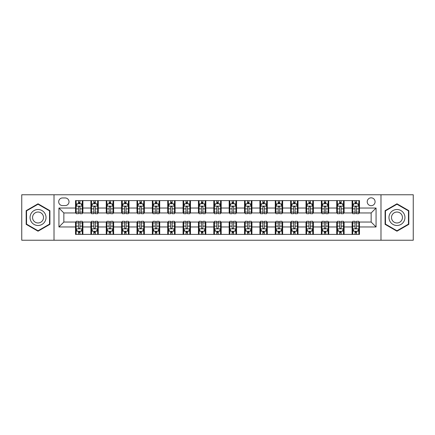 <?xml version="1.0" encoding="UTF-8"?>
<svg xmlns="http://www.w3.org/2000/svg" width="435" height="435" viewBox="0 0 435 435"><rect width="100%" height="100%" fill="white"/><g stroke="black" fill="none" stroke-linecap="round" stroke-linejoin="round"><path stroke-width="0.65" d="M371.147 197.833A3.931 3.931 0 0 0 367.216 201.764A3.931 3.931 0 0 0 371.147 205.701A3.931 3.931 0 0 0 375.084 201.764A3.931 3.931 0 0 0 371.147 197.833M380.984 240.24L413.25 240.24L413.25 194.76L380.984 194.76L380.984 240.24L54.016 240.24L54.016 194.76L21.75 194.76L21.75 240.24L54.016 240.24M62.499 205.576L65.201 205.576A3.812 3.812 0 0 0 69.013 201.764A3.812 3.812 0 0 0 65.201 197.958L62.499 197.958A3.812 3.812 0 0 0 58.687 201.764A3.812 3.812 0 0 0 62.499 205.576M380.984 194.76L54.016 194.76M75.527 226.967L58.932 226.967L58.932 208.033L75.527 208.033L75.527 212.954L63.853 212.954L63.853 222.046L75.527 222.046L75.527 234.4L359.473 234.4L359.473 222.046L371.147 222.046L371.147 212.954L359.473 212.954L359.473 208.033L376.068 208.033L376.068 226.967L359.473 226.967M359.473 208.033L359.473 200.6L75.527 200.6L75.527 208.033M352.1 200.6L352.1 212.954L352.714 212.954M355.047 212.954L356.521 212.954M358.859 212.954L359.473 212.954M352.1 212.954L343.492 212.954M336.733 200.6L336.733 212.954L337.348 212.954M339.681 212.954L341.16 212.954M336.733 212.954L328.126 212.954M321.367 200.6L321.367 212.954L321.982 212.954M324.32 212.954L325.793 212.954M321.367 212.954L312.765 212.954M306.001 200.6L306.001 212.954L306.615 212.954M308.953 212.954L310.427 212.954M306.001 212.954L297.399 212.954M290.64 200.6L290.64 212.954L291.254 212.954M293.587 212.954L295.06 212.954M290.64 212.954L282.032 212.954M275.273 200.6L275.273 212.954L275.888 212.954M278.221 212.954L279.7 212.954M275.273 212.954L266.666 212.954M259.907 200.6L259.907 212.954L260.522 212.954M262.86 212.954L264.333 212.954M259.907 212.954L251.305 212.954M244.541 200.6L244.541 212.954L245.155 212.954M247.493 212.954L248.967 212.954M244.541 212.954L235.939 212.954M229.18 200.6L229.18 212.954L229.794 212.954M232.127 212.954L233.6 212.954M229.18 212.954L220.572 212.954M213.813 200.6L213.813 212.954L214.428 212.954M216.76 212.954L218.239 212.954M213.813 212.954L205.206 212.954M198.447 200.6L198.447 212.954L199.061 212.954M201.4 212.954L202.873 212.954M198.447 212.954L189.845 212.954M183.081 200.6L183.081 212.954L183.695 212.954M186.033 212.954L187.507 212.954M183.081 212.954L174.478 212.954M167.72 200.6L167.72 212.954L168.334 212.954M170.667 212.954L172.14 212.954M167.72 212.954L159.112 212.954M152.353 200.6L152.353 212.954L152.968 212.954M155.3 212.954L156.779 212.954M152.353 212.954L143.746 212.954M136.987 200.6L136.987 212.954L137.601 212.954M139.94 212.954L141.413 212.954M136.987 212.954L128.385 212.954M121.621 200.6L121.621 212.954L122.235 212.954M124.573 212.954L126.047 212.954M121.621 212.954L113.018 212.954M106.26 200.6L106.26 212.954L106.874 212.954M109.207 212.954L110.68 212.954M106.26 212.954L97.652 212.954M90.893 200.6L90.893 212.954L91.508 212.954M93.84 212.954L95.319 212.954M90.893 212.954L82.286 212.954M75.527 212.954L76.141 212.954M78.479 212.954L79.953 212.954M75.527 222.046L76.141 222.046M78.479 222.046L79.953 222.046M82.286 222.046L82.9 222.046L82.9 234.4M91.508 222.046L82.9 222.046M93.84 222.046L95.319 222.046M97.652 222.046L98.266 222.046L98.266 234.4M106.874 222.046L98.266 222.046M109.207 222.046L110.68 222.046M113.018 222.046L113.633 222.046L113.633 234.4M122.235 222.046L113.633 222.046M124.573 222.046L126.047 222.046M128.385 222.046L128.999 222.046L128.999 234.4M137.601 222.046L128.999 222.046M139.94 222.046L141.413 222.046M143.746 222.046L144.36 222.046L144.36 234.4M152.968 222.046L144.36 222.046M155.3 222.046L156.779 222.046M159.112 222.046L159.727 222.046L159.727 234.4M168.334 222.046L159.727 222.046M170.667 222.046L172.14 222.046M174.478 222.046L175.093 222.046L175.093 234.4M183.695 222.046L175.093 222.046M186.033 222.046L187.507 222.046M189.845 222.046L190.459 222.046L190.459 234.4M199.061 222.046L190.459 222.046M201.4 222.046L202.873 222.046M205.206 222.046L205.82 222.046L205.82 234.4M214.428 222.046L205.82 222.046M216.76 222.046L218.239 222.046M220.572 222.046L221.187 222.046L221.187 234.4M229.794 222.046L221.187 222.046M232.127 222.046L233.6 222.046M235.939 222.046L236.553 222.046L236.553 234.4M245.155 222.046L236.553 222.046M247.493 222.046L248.967 222.046M251.305 222.046L251.919 222.046L251.919 234.4M260.522 222.046L251.919 222.046M262.86 222.046L264.333 222.046M266.666 222.046L267.28 222.046L267.28 234.4M275.888 222.046L267.28 222.046M278.221 222.046L279.7 222.046M282.032 222.046L282.647 222.046L282.647 234.4M291.254 222.046L282.647 222.046M293.587 222.046L295.06 222.046M297.399 222.046L298.013 222.046L298.013 234.4M306.615 222.046L298.013 222.046M308.953 222.046L310.427 222.046M312.765 222.046L313.379 222.046L313.379 234.4M321.982 222.046L313.379 222.046M324.32 222.046L325.793 222.046M328.126 222.046L328.74 222.046L328.74 234.4M337.348 222.046L328.74 222.046M339.681 222.046L341.16 222.046M343.492 222.046L344.107 222.046L344.107 234.4M352.714 222.046L344.107 222.046M355.047 222.046L356.521 222.046M358.859 222.046L359.473 222.046M82.9 200.6L82.9 212.954M75.527 203.672L76.141 203.672M78.479 203.672L79.953 203.672M82.286 203.672L82.9 203.672M75.527 231.328L76.141 231.328M78.479 231.328L79.953 231.328M82.286 231.328L82.9 231.328M90.893 222.046L90.893 234.4M98.266 200.6L98.266 212.954M90.893 203.672L91.508 203.672M93.84 203.672L95.319 203.672M97.652 203.672L98.266 203.672M90.893 231.328L91.508 231.328M93.84 231.328L95.319 231.328M97.652 231.328L98.266 231.328M106.26 222.046L106.26 234.4M106.26 231.328L106.874 231.328M109.207 231.328L110.68 231.328M113.018 231.328L113.633 231.328M113.633 200.6L113.633 212.954M106.26 203.672L106.874 203.672M109.207 203.672L110.68 203.672M113.018 203.672L113.633 203.672M121.621 222.046L121.621 234.4M121.621 231.328L122.235 231.328M124.573 231.328L126.047 231.328M128.385 231.328L128.999 231.328M128.999 200.6L128.999 212.954M121.621 203.672L122.235 203.672M124.573 203.672L126.047 203.672M128.385 203.672L128.999 203.672M136.987 222.046L136.987 234.4M136.987 231.328L137.601 231.328M139.94 231.328L141.413 231.328M143.746 231.328L144.36 231.328M144.36 200.6L144.36 212.954M136.987 203.672L137.601 203.672M139.94 203.672L141.413 203.672M143.746 203.672L144.36 203.672M152.353 222.046L152.353 234.4M152.353 231.328L152.968 231.328M155.3 231.328L156.779 231.328M159.112 231.328L159.727 231.328M159.727 200.6L159.727 212.954M152.353 203.672L152.968 203.672M155.3 203.672L156.779 203.672M159.112 203.672L159.727 203.672M167.72 222.046L167.72 234.4M167.72 231.328L168.334 231.328M170.667 231.328L172.14 231.328M174.478 231.328L175.093 231.328M175.093 200.6L175.093 212.954M167.72 203.672L168.334 203.672M170.667 203.672L172.14 203.672M174.478 203.672L175.093 203.672M183.081 222.046L183.081 234.4M183.081 231.328L183.695 231.328M186.033 231.328L187.507 231.328M189.845 231.328L190.459 231.328M190.459 200.6L190.459 212.954M183.081 203.672L183.695 203.672M186.033 203.672L187.507 203.672M189.845 203.672L190.459 203.672M198.447 222.046L198.447 234.4M198.447 231.328L199.061 231.328M201.4 231.328L202.873 231.328M205.206 231.328L205.82 231.328M205.82 200.6L205.82 212.954M198.447 203.672L199.061 203.672M201.4 203.672L202.873 203.672M205.206 203.672L205.82 203.672M213.813 222.046L213.813 234.4M213.813 231.328L214.428 231.328M216.76 231.328L218.239 231.328M220.572 231.328L221.187 231.328M221.187 200.6L221.187 212.954M213.813 203.672L214.428 203.672M216.76 203.672L218.239 203.672M220.572 203.672L221.187 203.672M229.18 222.046L229.18 234.4M229.18 231.328L229.794 231.328M232.127 231.328L233.6 231.328M235.939 231.328L236.553 231.328M236.553 200.6L236.553 212.954M229.18 203.672L229.794 203.672M232.127 203.672L233.6 203.672M235.939 203.672L236.553 203.672M244.541 222.046L244.541 234.4M244.541 231.328L245.155 231.328M247.493 231.328L248.967 231.328M251.305 231.328L251.919 231.328M251.919 200.6L251.919 212.954M244.541 203.672L245.155 203.672M247.493 203.672L248.967 203.672M251.305 203.672L251.919 203.672M259.907 222.046L259.907 234.4M259.907 231.328L260.522 231.328M262.86 231.328L264.333 231.328M266.666 231.328L267.28 231.328M267.28 200.6L267.28 212.954M259.907 203.672L260.522 203.672M262.86 203.672L264.333 203.672M266.666 203.672L267.28 203.672M275.273 222.046L275.273 234.4M275.273 231.328L275.888 231.328M278.221 231.328L279.7 231.328M282.032 231.328L282.647 231.328M282.647 200.6L282.647 212.954M275.273 203.672L275.888 203.672M278.221 203.672L279.7 203.672M282.032 203.672L282.647 203.672M290.64 222.046L290.64 234.4M290.64 231.328L291.254 231.328M293.587 231.328L295.06 231.328M297.399 231.328L298.013 231.328M298.013 200.6L298.013 212.954M290.64 203.672L291.254 203.672M293.587 203.672L295.06 203.672M297.399 203.672L298.013 203.672M306.001 222.046L306.001 234.4M306.001 231.328L306.615 231.328M308.953 231.328L310.427 231.328M312.765 231.328L313.379 231.328M313.379 200.6L313.379 212.954M306.001 203.672L306.615 203.672M308.953 203.672L310.427 203.672M312.765 203.672L313.379 203.672M321.367 222.046L321.367 234.4M321.367 231.328L321.982 231.328M324.32 231.328L325.793 231.328M328.126 231.328L328.74 231.328M328.74 200.6L328.74 212.954M321.367 203.672L321.982 203.672M324.32 203.672L325.793 203.672M328.126 203.672L328.74 203.672M336.733 222.046L336.733 234.4M336.733 231.328L337.348 231.328M339.681 231.328L341.16 231.328M343.492 231.328L344.107 231.328M344.107 200.6L344.107 212.954M336.733 203.672L337.348 203.672M339.681 203.672L341.16 203.672M343.492 203.672L344.107 203.672M352.1 222.046L352.1 234.4M352.1 231.328L352.714 231.328M355.047 231.328L356.521 231.328M358.859 231.328L359.473 231.328M352.1 203.672L352.714 203.672M355.047 203.672L356.521 203.672M358.859 203.672L359.473 203.672M63.853 212.954L58.932 208.033M63.853 222.046L58.932 226.967M376.068 208.033L371.147 212.954M376.068 226.967L371.147 222.046M38.035 231.197L49.9 224.346L49.9 210.654L38.035 203.803L26.176 210.654L26.176 224.346L38.035 231.197M408.824 210.654L396.965 203.803L385.1 210.654L385.1 224.346L396.965 231.197L408.824 224.346L408.824 210.654M79.953 202.199L78.479 202.199M82.286 212.149L79.953 212.149L79.953 213.688L82.286 213.688L82.286 206.19L81.057 203.732L77.37 203.732L76.141 206.19L76.141 213.688L78.479 213.688L78.479 212.149L76.141 212.149M76.141 206.19L76.141 200.6M82.286 206.19L82.286 200.6M78.479 203.732L78.479 200.6M79.953 200.6L79.953 203.732M79.953 212.149L79.953 207.114C79.464 206.168 78.969 206.168 78.479 207.114L78.479 212.149M78.479 232.801L79.953 232.801M76.141 222.85L78.479 222.85L78.479 221.312L76.141 221.312L76.141 228.81L77.37 231.268L81.057 231.268L82.286 228.81L82.286 221.312L79.953 221.312L79.953 222.85L82.286 222.85M82.286 228.81L82.286 234.4M76.141 228.81L76.141 234.4M79.953 231.268L79.953 234.4M78.479 234.4L78.479 231.268M78.479 222.85L78.479 227.886C78.969 228.832 79.458 228.832 79.953 227.886L79.953 222.85M95.319 202.199L93.84 202.199M97.652 212.149L95.319 212.149L95.319 213.688L97.652 213.688L97.652 206.19L96.423 203.732L92.737 203.732L91.508 206.19L91.508 213.688L93.84 213.688L93.84 212.149L91.508 212.149M91.508 206.19L91.508 200.6M97.652 206.19L97.652 200.6M93.84 203.732L93.84 200.6M95.319 200.6L95.319 203.732M95.319 212.149L95.319 207.114C94.825 206.168 94.335 206.168 93.84 207.114L93.84 212.149M110.68 202.199L109.207 202.199M113.018 212.149L110.68 212.149L110.68 213.688L113.018 213.688L113.018 206.19L111.79 203.732L108.103 203.732L106.874 206.19L106.874 213.688L109.207 213.688L109.207 212.149L106.874 212.149M106.874 206.19L106.874 200.6M113.018 206.19L113.018 200.6M109.207 203.732L109.207 200.6M110.68 200.6L110.68 203.732M110.68 212.149L110.68 207.114C110.191 206.168 109.702 206.168 109.207 207.114L109.207 212.149M126.047 202.199L124.573 202.199M128.385 212.149L126.047 212.149L126.047 213.688L128.385 213.688L128.385 206.19L127.156 203.732L123.464 203.732L122.235 206.19L122.235 213.688L124.573 213.688L124.573 212.149L122.235 212.149M122.235 206.19L122.235 200.6M128.385 206.19L128.385 200.6M124.573 203.732L124.573 200.6M126.047 200.6L126.047 203.732M126.047 212.149L126.047 207.114C125.557 206.168 125.062 206.168 124.573 207.114L124.573 212.149M93.84 232.801L95.319 232.801M91.508 222.85L93.84 222.85L93.84 221.312L91.508 221.312L91.508 228.81L92.737 231.268L96.423 231.268L97.652 228.81L97.652 221.312L95.319 221.312L95.319 222.85L97.652 222.85M97.652 228.81L97.652 234.4M91.508 228.81L91.508 234.4M95.319 231.268L95.319 234.4M93.84 234.4L93.84 231.268M93.84 222.85L93.84 227.886C94.335 228.832 94.825 228.832 95.319 227.886L95.319 222.85M109.207 232.801L110.68 232.801M106.874 222.85L109.207 222.85L109.207 221.312L106.874 221.312L106.874 228.81L108.103 231.268L111.79 231.268L113.018 228.81L113.018 221.312L110.68 221.312L110.68 222.85L113.018 222.85M113.018 228.81L113.018 234.4M106.874 228.81L106.874 234.4M110.68 231.268L110.68 234.4M109.207 234.4L109.207 231.268M109.207 222.85L109.207 227.886C109.696 228.832 110.191 228.832 110.68 227.886L110.68 222.85M124.573 232.801L126.047 232.801M122.235 222.85L124.573 222.85L124.573 221.312L122.235 221.312L122.235 228.81L123.464 231.268L127.156 231.268L128.385 228.81L128.385 221.312L126.047 221.312L126.047 222.85L128.385 222.85M128.385 228.81L128.385 234.4M122.235 228.81L122.235 234.4M126.047 231.268L126.047 234.4M124.573 234.4L124.573 231.268M124.573 222.85L124.573 227.886C125.062 228.832 125.557 228.832 126.047 227.886L126.047 222.85M141.413 202.199L139.94 202.199M143.746 212.149L141.413 212.149L141.413 213.688L143.746 213.688L143.746 206.19L142.517 203.732L138.83 203.732L137.601 206.19L137.601 213.688L139.94 213.688L139.94 212.149L137.601 212.149M137.601 206.19L137.601 200.6M143.746 206.19L143.746 200.6M139.94 203.732L139.94 200.6M141.413 200.6L141.413 203.732M141.413 212.149L141.413 207.114C140.924 206.168 140.429 206.168 139.94 207.114L139.94 212.149M139.94 232.801L141.413 232.801M137.601 222.85L139.94 222.85L139.94 221.312L137.601 221.312L137.601 228.81L138.83 231.268L142.517 231.268L143.746 228.81L143.746 221.312L141.413 221.312L141.413 222.85L143.746 222.85M143.746 228.81L143.746 234.4M137.601 228.81L137.601 234.4M141.413 231.268L141.413 234.4M139.94 234.4L139.94 231.268M139.94 222.85L139.94 227.886C140.429 228.832 140.918 228.832 141.413 227.886L141.413 222.85M44.957 213.503A7.988 7.988 0 0 0 34.044 210.578A7.988 7.988 0 0 0 31.119 221.497A7.988 7.988 0 0 0 42.032 224.422A7.988 7.988 0 0 0 44.957 213.503M42.771 214.765A5.47 5.47 0 0 0 35.3 212.764A5.47 5.47 0 0 0 33.299 220.235A5.47 5.47 0 0 0 40.77 222.236A5.47 5.47 0 0 0 42.771 214.765M38.035 230.773L26.546 224.134L26.546 210.866L38.035 204.227L49.53 210.866L49.53 224.134L38.035 230.773M396.965 225.488A7.988 7.988 0 0 0 404.952 217.5A7.988 7.988 0 0 0 396.965 209.512A7.988 7.988 0 0 0 388.972 217.5A7.988 7.988 0 0 0 396.965 225.488M396.965 222.97A5.47 5.47 0 0 0 402.435 217.5A5.47 5.47 0 0 0 396.965 212.03A5.47 5.47 0 0 0 391.495 217.5A5.47 5.47 0 0 0 396.965 222.97M385.47 210.866L396.965 204.227L408.454 210.866L408.454 224.134L396.965 230.773L385.47 224.134L385.47 210.866M156.779 202.199L155.3 202.199M159.112 212.149L156.779 212.149L156.779 213.688L159.112 213.688L159.112 206.19L157.883 203.732L154.197 203.732L152.968 206.19L152.968 213.688L155.3 213.688L155.3 212.149L152.968 212.149M152.968 206.19L152.968 200.6M159.112 206.19L159.112 200.6M155.3 203.732L155.3 200.6M156.779 200.6L156.779 203.732M156.779 212.149L156.779 207.114C156.285 206.168 155.795 206.168 155.3 207.114L155.3 212.149M172.14 202.199L170.667 202.199M174.478 212.149L172.14 212.149L172.14 213.688L174.478 213.688L174.478 206.19L173.25 203.732L169.563 203.732L168.334 206.19L168.334 213.688L170.667 213.688L170.667 212.149L168.334 212.149M168.334 206.19L168.334 200.6M174.478 206.19L174.478 200.6M170.667 203.732L170.667 200.6M172.14 200.6L172.14 203.732M172.14 212.149L172.14 207.114C171.651 206.168 171.162 206.168 170.667 207.114L170.667 212.149M187.507 202.199L186.033 202.199M189.845 212.149L187.507 212.149L187.507 213.688L189.845 213.688L189.845 206.19L188.616 203.732L184.924 203.732L183.695 206.19L183.695 213.688L186.033 213.688L186.033 212.149L183.695 212.149M183.695 206.19L183.695 200.6M189.845 206.19L189.845 200.6M186.033 203.732L186.033 200.6M187.507 200.6L187.507 203.732M187.507 212.149L187.507 207.114C187.017 206.168 186.523 206.168 186.033 207.114L186.033 212.149M202.873 202.199L201.4 202.199M205.206 212.149L202.873 212.149L202.873 213.688L205.206 213.688L205.206 206.19L203.977 203.732L200.29 203.732L199.061 206.19L199.061 213.688L201.4 213.688L201.4 212.149L199.061 212.149M199.061 206.19L199.061 200.6M205.206 206.19L205.206 200.6M201.4 203.732L201.4 200.6M202.873 200.6L202.873 203.732M202.873 212.149L202.873 207.114C202.384 206.168 201.889 206.168 201.4 207.114L201.4 212.149M218.239 202.199L216.76 202.199M220.572 212.149L218.239 212.149L218.239 213.688L220.572 213.688L220.572 206.19L219.343 203.732L215.657 203.732L214.428 206.19L214.428 213.688L216.76 213.688L216.76 212.149L214.428 212.149M214.428 206.19L214.428 200.6M220.572 206.19L220.572 200.6M216.76 203.732L216.76 200.6M218.239 200.6L218.239 203.732M218.239 212.149L218.239 207.114C217.745 206.168 217.255 206.168 216.76 207.114L216.76 212.149M155.3 232.801L156.779 232.801M152.968 222.85L155.3 222.85L155.3 221.312L152.968 221.312L152.968 228.81L154.197 231.268L157.883 231.268L159.112 228.81L159.112 221.312L156.779 221.312L156.779 222.85L159.112 222.85M159.112 228.81L159.112 234.4M152.968 228.81L152.968 234.4M156.779 231.268L156.779 234.4M155.3 234.4L155.3 231.268M155.3 222.85L155.3 227.886C155.795 228.832 156.285 228.832 156.779 227.886L156.779 222.85M170.667 232.801L172.14 232.801M168.334 222.85L170.667 222.85L170.667 221.312L168.334 221.312L168.334 228.81L169.563 231.268L173.25 231.268L174.478 228.81L174.478 221.312L172.14 221.312L172.14 222.85L174.478 222.85M174.478 228.81L174.478 234.4M168.334 228.81L168.334 234.4M172.14 231.268L172.14 234.4M170.667 234.4L170.667 231.268M170.667 222.85L170.667 227.886C171.156 228.832 171.651 228.832 172.14 227.886L172.14 222.85M186.033 232.801L187.507 232.801M183.695 222.85L186.033 222.85L186.033 221.312L183.695 221.312L183.695 228.81L184.924 231.268L188.616 231.268L189.845 228.81L189.845 221.312L187.507 221.312L187.507 222.85L189.845 222.85M189.845 228.81L189.845 234.4M183.695 228.81L183.695 234.4M187.507 231.268L187.507 234.4M186.033 234.4L186.033 231.268M186.033 222.85L186.033 227.886C186.523 228.832 187.017 228.832 187.507 227.886L187.507 222.85M201.4 232.801L202.873 232.801M199.061 222.85L201.4 222.85L201.4 221.312L199.061 221.312L199.061 228.81L200.29 231.268L203.977 231.268L205.206 228.81L205.206 221.312L202.873 221.312L202.873 222.85L205.206 222.85M205.206 228.81L205.206 234.4M199.061 228.81L199.061 234.4M202.873 231.268L202.873 234.4M201.4 234.4L201.4 231.268M201.4 222.85L201.4 227.886C201.889 228.832 202.378 228.832 202.873 227.886L202.873 222.85M216.76 232.801L218.239 232.801M214.428 222.85L216.76 222.85L216.76 221.312L214.428 221.312L214.428 228.81L215.657 231.268L219.343 231.268L220.572 228.81L220.572 221.312L218.239 221.312L218.239 222.85L220.572 222.85M220.572 228.81L220.572 234.4M214.428 228.81L214.428 234.4M218.239 231.268L218.239 234.4M216.76 234.4L216.76 231.268M216.76 222.85L216.76 227.886C217.255 228.832 217.745 228.832 218.239 227.886L218.239 222.85M233.6 202.199L232.127 202.199M235.939 212.149L233.6 212.149L233.6 213.688L235.939 213.688L235.939 206.19L234.71 203.732L231.023 203.732L229.794 206.19L229.794 213.688L232.127 213.688L232.127 212.149L229.794 212.149M229.794 206.19L229.794 200.6M235.939 206.19L235.939 200.6M232.127 203.732L232.127 200.6M233.6 200.6L233.6 203.732M233.6 212.149L233.6 207.114C233.111 206.168 232.622 206.168 232.127 207.114L232.127 212.149M232.127 232.801L233.6 232.801M229.794 222.85L232.127 222.85L232.127 221.312L229.794 221.312L229.794 228.81L231.023 231.268L234.71 231.268L235.939 228.81L235.939 221.312L233.6 221.312L233.6 222.85L235.939 222.85M235.939 228.81L235.939 234.4M229.794 228.81L229.794 234.4M233.6 231.268L233.6 234.4M232.127 234.4L232.127 231.268M232.127 222.85L232.127 227.886C232.616 228.832 233.111 228.832 233.6 227.886L233.6 222.85M248.967 202.199L247.493 202.199M251.305 212.149L248.967 212.149L248.967 213.688L251.305 213.688L251.305 206.19L250.076 203.732L246.384 203.732L245.155 206.19L245.155 213.688L247.493 213.688L247.493 212.149L245.155 212.149M245.155 206.19L245.155 200.6M251.305 206.19L251.305 200.6M247.493 203.732L247.493 200.6M248.967 200.6L248.967 203.732M248.967 212.149L248.967 207.114C248.477 206.168 247.983 206.168 247.493 207.114L247.493 212.149M247.493 232.801L248.967 232.801M245.155 222.85L247.493 222.85L247.493 221.312L245.155 221.312L245.155 228.81L246.384 231.268L250.076 231.268L251.305 228.81L251.305 221.312L248.967 221.312L248.967 222.85L251.305 222.85M251.305 228.81L251.305 234.4M245.155 228.81L245.155 234.4M248.967 231.268L248.967 234.4M247.493 234.4L247.493 231.268M247.493 222.85L247.493 227.886C247.983 228.832 248.477 228.832 248.967 227.886L248.967 222.85M264.333 202.199L262.86 202.199M266.666 212.149L264.333 212.149L264.333 213.688L266.666 213.688L266.666 206.19L265.437 203.732L261.75 203.732L260.522 206.19L260.522 213.688L262.86 213.688L262.86 212.149L260.522 212.149M260.522 206.19L260.522 200.6M266.666 206.19L266.666 200.6M262.86 203.732L262.86 200.6M264.333 200.6L264.333 203.732M264.333 212.149L264.333 207.114C263.844 206.168 263.349 206.168 262.86 207.114L262.86 212.149M262.86 232.801L264.333 232.801M260.522 222.85L262.86 222.85L262.86 221.312L260.522 221.312L260.522 228.81L261.75 231.268L265.437 231.268L266.666 228.81L266.666 221.312L264.333 221.312L264.333 222.85L266.666 222.85M266.666 228.81L266.666 234.4M260.522 228.81L260.522 234.4M264.333 231.268L264.333 234.4M262.86 234.4L262.86 231.268M262.86 222.85L262.86 227.886C263.349 228.832 263.838 228.832 264.333 227.886L264.333 222.85M279.7 202.199L278.221 202.199M282.032 212.149L279.7 212.149L279.7 213.688L282.032 213.688L282.032 206.19L280.803 203.732L277.117 203.732L275.888 206.19L275.888 213.688L278.221 213.688L278.221 212.149L275.888 212.149M275.888 206.19L275.888 200.6M282.032 206.19L282.032 200.6M278.221 203.732L278.221 200.6M279.7 200.6L279.7 203.732M279.7 212.149L279.7 207.114C279.205 206.168 278.715 206.168 278.221 207.114L278.221 212.149M278.221 232.801L279.7 232.801M275.888 222.85L278.221 222.85L278.221 221.312L275.888 221.312L275.888 228.81L277.117 231.268L280.803 231.268L282.032 228.81L282.032 221.312L279.7 221.312L279.7 222.85L282.032 222.85M282.032 228.81L282.032 234.4M275.888 228.81L275.888 234.4M279.7 231.268L279.7 234.4M278.221 234.4L278.221 231.268M278.221 222.85L278.221 227.886C278.715 228.832 279.205 228.832 279.7 227.886L279.7 222.85M295.06 202.199L293.587 202.199M297.399 212.149L295.06 212.149L295.06 213.688L297.399 213.688L297.399 206.19L296.17 203.732L292.483 203.732L291.254 206.19L291.254 213.688L293.587 213.688L293.587 212.149L291.254 212.149M291.254 206.19L291.254 200.6M297.399 206.19L297.399 200.6M293.587 203.732L293.587 200.6M295.06 200.6L295.06 203.732M295.06 212.149L295.06 207.114C294.571 206.168 294.082 206.168 293.587 207.114L293.587 212.149M293.587 232.801L295.06 232.801M291.254 222.85L293.587 222.85L293.587 221.312L291.254 221.312L291.254 228.81L292.483 231.268L296.17 231.268L297.399 228.81L297.399 221.312L295.06 221.312L295.06 222.85L297.399 222.85M297.399 228.81L297.399 234.4M291.254 228.81L291.254 234.4M295.06 231.268L295.06 234.4M293.587 234.4L293.587 231.268M293.587 222.85L293.587 227.886C294.076 228.832 294.571 228.832 295.06 227.886L295.06 222.85M310.427 202.199L308.953 202.199M312.765 212.149L310.427 212.149L310.427 213.688L312.765 213.688L312.765 206.19L311.536 203.732L307.844 203.732L306.615 206.19L306.615 213.688L308.953 213.688L308.953 212.149L306.615 212.149M306.615 206.19L306.615 200.6M312.765 206.19L312.765 200.6M308.953 203.732L308.953 200.6M310.427 200.6L310.427 203.732M310.427 212.149L310.427 207.114C309.938 206.168 309.443 206.168 308.953 207.114L308.953 212.149M308.953 232.801L310.427 232.801M306.615 222.85L308.953 222.85L308.953 221.312L306.615 221.312L306.615 228.81L307.844 231.268L311.536 231.268L312.765 228.81L312.765 221.312L310.427 221.312L310.427 222.85L312.765 222.85M312.765 228.81L312.765 234.4M306.615 228.81L306.615 234.4M310.427 231.268L310.427 234.4M308.953 234.4L308.953 231.268M308.953 222.85L308.953 227.886C309.443 228.832 309.938 228.832 310.427 227.886L310.427 222.85M324.32 232.801L325.793 232.801M321.982 222.85L324.32 222.85L324.32 221.312L321.982 221.312L321.982 228.81L323.21 231.268L326.897 231.268L328.126 228.81L328.126 221.312L325.793 221.312L325.793 222.85L328.126 222.85M328.126 228.81L328.126 234.4M321.982 228.81L321.982 234.4M325.793 231.268L325.793 234.4M324.32 234.4L324.32 231.268M324.32 222.85L324.32 227.886C324.809 228.832 325.298 228.832 325.793 227.886L325.793 222.85M325.793 202.199L324.32 202.199M328.126 212.149L325.793 212.149L325.793 213.688L328.126 213.688L328.126 206.19L326.897 203.732L323.21 203.732L321.982 206.19L321.982 213.688L324.32 213.688L324.32 212.149L321.982 212.149M321.982 206.19L321.982 200.6M328.126 206.19L328.126 200.6M324.32 203.732L324.32 200.6M325.793 200.6L325.793 203.732M325.793 212.149L325.793 207.114C325.304 206.168 324.809 206.168 324.32 207.114L324.32 212.149M341.16 202.199L339.681 202.199M343.492 212.149L341.16 212.149L341.16 213.688L343.492 213.688L343.492 206.19L342.263 203.732L338.577 203.732L337.348 206.19L337.348 213.688L339.681 213.688L339.681 212.149L337.348 212.149M337.348 206.19L337.348 200.6M343.492 206.19L343.492 200.6M339.681 203.732L339.681 200.6M341.16 200.6L341.16 203.732M341.16 212.149L341.16 207.114C340.665 206.168 340.175 206.168 339.681 207.114L339.681 212.149M339.681 232.801L341.16 232.801M337.348 222.85L339.681 222.85L339.681 221.312L337.348 221.312L337.348 228.81L338.577 231.268L342.263 231.268L343.492 228.81L343.492 221.312L341.16 221.312L341.16 222.85L343.492 222.85M343.492 228.81L343.492 234.4M337.348 228.81L337.348 234.4M341.16 231.268L341.16 234.4M339.681 234.4L339.681 231.268M339.681 222.85L339.681 227.886C340.175 228.832 340.665 228.832 341.16 227.886L341.16 222.85M356.521 202.199L355.047 202.199M358.859 212.149L356.521 212.149L356.521 213.688L358.859 213.688L358.859 206.19L357.63 203.732L353.943 203.732L352.714 206.19L352.714 213.688L355.047 213.688L355.047 212.149L352.714 212.149M352.714 206.19L352.714 200.6M358.859 206.19L358.859 200.6M355.047 203.732L355.047 200.6M356.521 200.6L356.521 203.732M356.521 212.149L356.521 207.114C356.031 206.168 355.542 206.168 355.047 207.114L355.047 212.149M355.047 232.801L356.521 232.801M352.714 222.85L355.047 222.85L355.047 221.312L352.714 221.312L352.714 228.81L353.943 231.268L357.63 231.268L358.859 228.81L358.859 221.312L356.521 221.312L356.521 222.85L358.859 222.85M358.859 228.81L358.859 234.4M352.714 228.81L352.714 234.4M356.521 231.268L356.521 234.4M355.047 234.4L355.047 231.268M355.047 222.85L355.047 227.886C355.536 228.832 356.031 228.832 356.521 227.886L356.521 222.85M90.893 226.967L82.9 226.967M90.893 208.033L82.9 208.033M106.26 208.033L98.266 208.033M106.26 226.967L98.266 226.967M121.621 208.033L113.633 208.033M121.621 226.967L113.633 226.967M136.987 208.033L128.999 208.033M136.987 226.967L128.999 226.967M152.353 208.033L144.36 208.033M152.353 226.967L144.36 226.967M167.72 208.033L159.727 208.033M167.72 226.967L159.727 226.967M183.081 208.033L175.093 208.033M183.081 226.967L175.093 226.967M198.447 208.033L190.459 208.033M198.447 226.967L190.459 226.967M213.813 208.033L205.82 208.033M213.813 226.967L205.82 226.967M229.18 208.033L221.187 208.033M229.18 226.967L221.187 226.967M244.541 208.033L236.553 208.033M244.541 226.967L236.553 226.967M259.907 208.033L251.919 208.033M259.907 226.967L251.919 226.967M275.273 208.033L267.28 208.033M275.273 226.967L267.28 226.967M290.64 208.033L282.647 208.033M290.64 226.967L282.647 226.967M306.001 208.033L298.013 208.033M306.001 226.967L298.013 226.967M321.367 208.033L313.379 208.033M321.367 226.967L313.379 226.967M336.733 208.033L328.74 208.033M336.733 226.967L328.74 226.967M352.1 208.033L344.107 208.033M352.1 226.967L344.107 226.967M82.258 206.13L76.174 206.13M76.141 203.879L77.299 203.879M81.133 203.879L82.286 203.879M78.479 208.854L76.141 208.854M82.286 208.854L79.953 208.854M79.953 202.976L78.479 202.976M76.174 228.87L82.258 228.87M82.286 231.121L81.133 231.121M77.299 231.121L76.141 231.121M79.953 226.146L82.286 226.146M76.141 226.146L78.479 226.146M78.479 232.024L79.953 232.024M97.625 206.13L91.54 206.13M91.508 203.879L92.66 203.879M96.499 203.879L97.652 203.879M93.84 208.854L91.508 208.854M97.652 208.854L95.319 208.854M95.319 202.976L93.84 202.976M112.986 206.13L106.901 206.13M106.874 203.879L108.027 203.879M111.86 203.879L113.018 203.879M109.207 208.854L106.874 208.854M113.018 208.854L110.68 208.854M110.68 202.976L109.207 202.976M128.352 206.13L122.268 206.13M122.235 203.879L123.393 203.879M127.227 203.879L128.385 203.879M124.573 208.854L122.235 208.854M128.385 208.854L126.047 208.854M126.047 202.976L124.573 202.976M91.54 228.87L97.625 228.87M97.652 231.121L96.499 231.121M92.66 231.121L91.508 231.121M95.319 226.146L97.652 226.146M91.508 226.146L93.84 226.146M93.84 232.024L95.319 232.024M106.901 228.87L112.986 228.87M113.018 231.121L111.86 231.121M108.027 231.121L106.874 231.121M110.68 226.146L113.018 226.146M106.874 226.146L109.207 226.146M109.207 232.024L110.68 232.024M122.268 228.87L128.352 228.87M128.385 231.121L127.227 231.121M123.393 231.121L122.235 231.121M126.047 226.146L128.385 226.146M122.235 226.146L124.573 226.146M124.573 232.024L126.047 232.024M143.719 206.13L137.634 206.13M137.601 203.879L138.76 203.879M142.593 203.879L143.746 203.879M139.94 208.854L137.601 208.854M143.746 208.854L141.413 208.854M141.413 202.976L139.94 202.976M137.634 228.87L143.719 228.87M143.746 231.121L142.593 231.121M138.76 231.121L137.601 231.121M141.413 226.146L143.746 226.146M137.601 226.146L139.94 226.146M139.94 232.024L141.413 232.024M159.085 206.13L153 206.13M152.968 203.879L154.12 203.879M157.959 203.879L159.112 203.879M155.3 208.854L152.968 208.854M159.112 208.854L156.779 208.854M156.779 202.976L155.3 202.976M174.446 206.13L168.361 206.13M168.334 203.879L169.487 203.879M173.32 203.879L174.478 203.879M170.667 208.854L168.334 208.854M174.478 208.854L172.14 208.854M172.14 202.976L170.667 202.976M189.812 206.13L183.728 206.13M183.695 203.879L184.853 203.879M188.687 203.879L189.845 203.879M186.033 208.854L183.695 208.854M189.845 208.854L187.507 208.854M187.507 202.976L186.033 202.976M205.179 206.13L199.094 206.13M199.061 203.879L200.22 203.879M204.053 203.879L205.206 203.879M201.4 208.854L199.061 208.854M205.206 208.854L202.873 208.854M202.873 202.976L201.4 202.976M220.54 206.13L214.46 206.13M214.428 203.879L215.581 203.879M219.419 203.879L220.572 203.879M216.76 208.854L214.428 208.854M220.572 208.854L218.239 208.854M218.239 202.976L216.76 202.976M153 228.87L159.085 228.87M159.112 231.121L157.959 231.121M154.12 231.121L152.968 231.121M156.779 226.146L159.112 226.146M152.968 226.146L155.3 226.146M155.3 232.024L156.779 232.024M168.361 228.87L174.446 228.87M174.478 231.121L173.32 231.121M169.487 231.121L168.334 231.121M172.14 226.146L174.478 226.146M168.334 226.146L170.667 226.146M170.667 232.024L172.14 232.024M183.728 228.87L189.812 228.87M189.845 231.121L188.687 231.121M184.853 231.121L183.695 231.121M187.507 226.146L189.845 226.146M183.695 226.146L186.033 226.146M186.033 232.024L187.507 232.024M199.094 228.87L205.179 228.87M205.206 231.121L204.053 231.121M200.22 231.121L199.061 231.121M202.873 226.146L205.206 226.146M199.061 226.146L201.4 226.146M201.4 232.024L202.873 232.024M214.46 228.87L220.54 228.87M220.572 231.121L219.419 231.121M215.581 231.121L214.428 231.121M218.239 226.146L220.572 226.146M214.428 226.146L216.76 226.146M216.76 232.024L218.239 232.024M235.906 206.13L229.821 206.13M229.794 203.879L230.947 203.879M234.78 203.879L235.939 203.879M232.127 208.854L229.794 208.854M235.939 208.854L233.6 208.854M233.6 202.976L232.127 202.976M229.821 228.87L235.906 228.87M235.939 231.121L234.78 231.121M230.947 231.121L229.794 231.121M233.6 226.146L235.939 226.146M229.794 226.146L232.127 226.146M232.127 232.024L233.6 232.024M251.272 206.13L245.188 206.13M245.155 203.879L246.313 203.879M250.147 203.879L251.305 203.879M247.493 208.854L245.155 208.854M251.305 208.854L248.967 208.854M248.967 202.976L247.493 202.976M245.188 228.87L251.272 228.87M251.305 231.121L250.147 231.121M246.313 231.121L245.155 231.121M248.967 226.146L251.305 226.146M245.155 226.146L247.493 226.146M247.493 232.024L248.967 232.024M266.639 206.13L260.554 206.13M260.522 203.879L261.68 203.879M265.513 203.879L266.666 203.879M262.86 208.854L260.522 208.854M266.666 208.854L264.333 208.854M264.333 202.976L262.86 202.976M260.554 228.87L266.639 228.87M266.666 231.121L265.513 231.121M261.68 231.121L260.522 231.121M264.333 226.146L266.666 226.146M260.522 226.146L262.86 226.146M262.86 232.024L264.333 232.024M282 206.13L275.915 206.13M275.888 203.879L277.041 203.879M280.879 203.879L282.032 203.879M278.221 208.854L275.888 208.854M282.032 208.854L279.7 208.854M279.7 202.976L278.221 202.976M275.915 228.87L282 228.87M282.032 231.121L280.879 231.121M277.041 231.121L275.888 231.121M279.7 226.146L282.032 226.146M275.888 226.146L278.221 226.146M278.221 232.024L279.7 232.024M297.366 206.13L291.281 206.13M291.254 203.879L292.407 203.879M296.24 203.879L297.399 203.879M293.587 208.854L291.254 208.854M297.399 208.854L295.06 208.854M295.06 202.976L293.587 202.976M291.281 228.87L297.366 228.87M297.399 231.121L296.24 231.121M292.407 231.121L291.254 231.121M295.06 226.146L297.399 226.146M291.254 226.146L293.587 226.146M293.587 232.024L295.06 232.024M312.732 206.13L306.648 206.13M306.615 203.879L307.773 203.879M311.607 203.879L312.765 203.879M308.953 208.854L306.615 208.854M312.765 208.854L310.427 208.854M310.427 202.976L308.953 202.976M306.648 228.87L312.732 228.87M312.765 231.121L311.607 231.121M307.773 231.121L306.615 231.121M310.427 226.146L312.765 226.146M306.615 226.146L308.953 226.146M308.953 232.024L310.427 232.024M322.014 228.87L328.099 228.87M328.126 231.121L326.973 231.121M323.14 231.121L321.982 231.121M325.793 226.146L328.126 226.146M321.982 226.146L324.32 226.146M324.32 232.024L325.793 232.024M328.099 206.13L322.014 206.13M321.982 203.879L323.14 203.879M326.973 203.879L328.126 203.879M324.32 208.854L321.982 208.854M328.126 208.854L325.793 208.854M325.793 202.976L324.32 202.976M343.46 206.13L337.375 206.13M337.348 203.879L338.501 203.879M342.34 203.879L343.492 203.879M339.681 208.854L337.348 208.854M343.492 208.854L341.16 208.854M341.16 202.976L339.681 202.976M337.375 228.87L343.46 228.87M343.492 231.121L342.34 231.121M338.501 231.121L337.348 231.121M341.16 226.146L343.492 226.146M337.348 226.146L339.681 226.146M339.681 232.024L341.16 232.024M358.826 206.13L352.741 206.13M352.714 203.879L353.867 203.879M357.7 203.879L358.859 203.879M355.047 208.854L352.714 208.854M358.859 208.854L356.521 208.854M356.521 202.976L355.047 202.976M352.741 228.87L358.826 228.87M358.859 231.121L357.7 231.121M353.867 231.121L352.714 231.121M356.521 226.146L358.859 226.146M352.714 226.146L355.047 226.146M355.047 232.024L356.521 232.024"/></g></svg>
